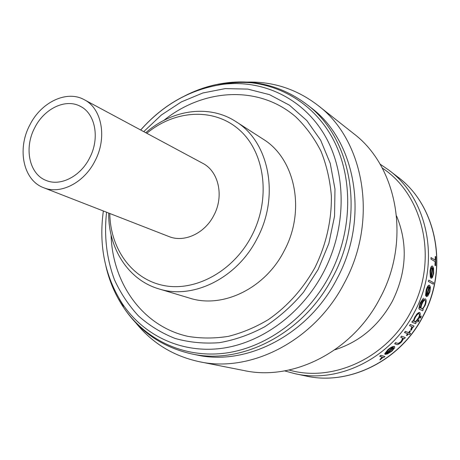 <?xml version="1.0" encoding="UTF-8"?>
<svg xmlns="http://www.w3.org/2000/svg" width="460" height="460" viewBox="0 0 460 460"><rect width="100%" height="100%" fill="white"/><g stroke="black" fill="none" stroke-linecap="round" stroke-linejoin="round"><path stroke-width="0.69" d="M29.802 125.051C41.043 102.229 66.717 89.803 84.255 99.711C101.913 108.451 107.41 137.793 94.932 161.058C84.048 182.879 60.432 194.781 43.665 187.72C23.264 180.36 16.859 149.138 29.802 125.051M43.665 187.72L168.946 236.543C184.138 242.891 204.775 233.427 213.842 215.372C224.273 196.15 218.672 171.275 202.722 163.306L84.255 99.711M89.556 158.085C80.362 176.531 60.34 186.587 46.172 180.464C29.187 174.167 23.851 147.999 34.718 127.771C44.16 108.612 65.648 98.193 80.362 106.335C95.404 113.603 100.096 138.431 89.556 158.085M163.892 120.37C203.222 88.475 258.917 84.807 295.866 116.961C305.9 126.661 314.278 138.086 320.994 151.242C326.594 165.203 330.05 180.142 331.367 196.046C331.735 220.259 326.077 245.013 314.91 267.651C302.927 289.035 287.414 306.354 268.364 319.602C255.455 327.319 242.132 332.902 228.384 336.352C214.63 338.537 201.215 338.554 188.151 336.409C142.761 326.548 112.361 283.308 111.084 234.882M310.494 107.306C355.729 140.3 370.035 218.023 336.984 278.794C308.234 335.07 246.209 366.43 196.316 354.873L191.164 353.797C241.339 365.43 303.83 333.759 332.839 276.96C366.183 215.625 351.831 137.258 306.331 104.087L310.494 107.306M246.986 82.099C273.044 81.391 296.642 89.108 317.768 105.259C364.13 139.811 378.632 219.955 344.534 282.647C314.876 340.647 251.085 373.129 199.485 361.738C173.483 356.149 152.294 343.212 135.913 322.931M317.768 105.259L353.475 133.48C397.377 166.319 411.401 240.603 379.966 298.229C352.636 351.555 293.072 381.305 244.128 370.57L199.485 361.738M396.572 215.958C408.026 243.834 406.623 272.268 392.357 301.26C378.827 325.709 359.651 341.889 334.84 349.801M426.322 290.082L425.523 295.63L426.167 290.001C427.208 286.557 428.294 284.97 429.439 285.229L429.594 285.303C428.455 285.039 427.369 286.632 426.322 290.082L426.167 290.001M425.678 295.705L426.27 294.607L426.799 290.128C427.553 287.655 428.341 286.499 429.168 286.666L426.224 296.66L429.007 286.626M435.143 260.107L435.286 256.433L435.309 260.21L431.008 257.583L430.985 259.141L435.12 261.665L434.976 265.368L435.608 265.73L435.752 256.726L435.286 256.433M430.192 271.256L430.318 277.311L430.031 271.176C430.497 267.576 431.267 265.868 432.354 266.047L432.515 266.133C431.434 265.943 430.658 267.651 430.192 271.256L430.031 271.176M430.318 277.311L430.727 276.127L430.635 271.314C430.98 268.703 431.555 267.467 432.354 267.605L430.945 278.34L432.187 267.559M428.369 281.468L428.818 280.117L428.369 281.468L433.291 284.148L433.579 282.733L428.818 280.117M422.665 309.195L423.263 309.482L422.654 309.2L425.138 305.377C426.368 302.024 426.495 299.897 425.517 299L425.368 298.925C424.2 298.747 422.901 300.299 421.469 303.577L420.141 308.033C419.347 307.533 419.526 305.94 420.676 303.261L423.459 298.212L420.037 303.1L418.841 308.528L419.526 309.292L422.671 310.747L423.263 309.482M416.944 313.91L419.704 312.478C418.462 312.294 416.909 313.783 415.046 316.934L416.944 313.91M109.813 213.498C110.222 248.555 131.859 279.185 163.599 285.493C195.241 291.939 233.237 271.411 251.637 235.98C271.066 199.007 265.121 152.835 239.706 130.197C214.394 107.329 174.932 109.79 146.809 133.291M145.768 132.733L145.866 132.647C172.086 109.618 209.145 104.087 235.871 121.59C269.031 141.542 280.14 196.104 257.025 238.728C236.906 278.49 192.556 299.909 158.734 288.84C128.076 279.87 108.221 248.101 108.715 213.204L108.715 213.072M235.871 121.59L263.011 139.075C295.13 158.447 306.107 210.507 284.136 250.93C265.023 288.644 222.444 308.832 189.652 298.132L158.734 288.84M415.65 322.201L416.288 322.483L415.639 322.213L418.692 318.55C420.302 315.41 420.647 313.392 419.738 312.501L419.704 312.478M415.046 316.934L413.35 321.258L412.729 320.999L411.832 322.115L412.58 320.919L413.201 321.178L414.903 316.854M381.093 355.396L379.69 356.195L380.937 355.304L384.928 356.552L380.937 355.304M382.248 357.23L380.012 359.887L380.15 359.202L382.087 357.138M384.686 353.746L385.957 352.987L388.614 349.887C390.638 348.185 392.19 347.363 393.277 347.432L384.997 354.39L387.372 353.981L391.88 351.135L394.68 347.812L394.433 346.466C392.972 346.34 390.827 347.467 388.004 349.859L384.686 353.746L387.843 349.772C390.666 347.386 392.811 346.253 394.277 346.38L394.611 346.553M384.997 354.39L393.058 347.403M420.043 316.865L421.199 315.98L420.043 316.865L419.963 318.251L420.98 317.291L421.199 315.98M417.881 320.678L419.083 319.809L417.881 320.678L417.766 322.034L418.83 321.091L419.083 319.809M410.447 324.565L409.509 325.657L410.303 324.484L414.029 326.019L410.303 324.484M411.964 326.928L410.883 330.435L410.803 329.578L411.815 326.847L411.366 326.45L411.815 326.847M409.147 332.85L410.579 333.419L409.135 332.867L410.343 331.263L409.756 331.01L408.543 332.62L405.358 331.401L404.489 332.522L407.824 333.816L406.416 335.311L407.663 333.753M401.666 336.237L400.735 337.329L401.517 336.156L405.323 337.582L401.517 336.156M400.735 337.329L402.908 338.336L401.223 341.619L398.406 343.551L395.692 342.775L394.663 343.81L395.537 342.688L398.256 343.465L401.068 341.533L402.759 338.249L402.488 337.991M431.181 257.669L430.985 259.141M431.152 259.221L435.12 261.665M435.281 261.752L434.976 265.368M435.137 265.449L435.608 265.73M430.945 278.34L432.337 277.719L433.694 273.315L433.561 268.226L432.549 266.144M431.606 277.127L432.751 268.007L433.308 269.865L433.274 273.154C432.946 275.465 432.394 276.788 431.606 277.127M433.274 273.154L433.308 269.865M428.524 281.549L433.291 284.148M426.224 296.66L427.817 296.062L429.864 291.956L430.41 287.224L429.594 285.303M427.098 295.521L429.554 287.034L429.904 288.753L429.427 291.812L427.098 295.521M429.427 291.812L429.904 288.753M425.517 299C424.356 298.822 423.056 300.374 421.619 303.657L421.469 303.577M421.619 303.657L420.296 308.102M423.459 298.212L420.037 303.1M420.187 303.18L418.841 308.528M418.991 308.608L419.675 309.367M424.672 305.279C423.534 307.74 422.487 308.873 421.544 308.689L421.498 308.66C420.802 308.039 420.98 306.464 422.021 303.928C423.102 301.392 424.097 300.19 425.011 300.322C425.77 301.007 425.655 302.663 424.672 305.279L424.522 305.204M411.982 322.195L415.553 323.667L416.288 322.483M414.402 321.672C415.432 321.77 416.662 320.649 418.105 318.303L418.249 318.383C416.783 320.769 415.535 321.891 414.512 321.741L414.448 321.701C413.822 321.063 414.161 319.55 415.46 317.164C416.881 314.778 418.082 313.628 419.06 313.726C419.784 314.381 419.514 315.934 418.249 318.383M420.187 316.946L419.963 318.251M418.031 320.752L417.766 322.034M409.659 325.737L411.516 326.531M410.883 330.435L411.717 329.492L412.723 326.968L413.247 327.181L414.029 326.019M410.343 331.263L409.756 331.01M409.906 331.096L408.543 332.62M408.693 332.701L405.358 331.401M405.507 331.482L404.633 332.609M406.565 335.392L407.008 335.558L408.267 333.983L409.716 334.529L410.579 333.419M394.663 343.81L396.572 344.459C397.515 345.029 399.153 344.195 401.499 341.958L403.742 338.422L404.397 338.658L405.323 337.582M386.653 353.613L393.622 347.691L393.334 348.893L391.362 351.037L386.653 353.613M391.362 351.037L393.334 348.893M379.856 356.293L382.082 357.052M380.012 359.887L383.134 357.27L383.697 357.437L384.928 356.552M143.738 131.64L161.385 115L181.303 101.93L202.848 92.983L225.285 88.596L247.79 89.096L269.491 94.645L289.472 105.213L306.814 120.56L320.649 140.185L330.234 163.352L334.978 189.094L334.541 216.234L328.842 243.489L318.107 269.514L303.542 292.175C291.996 305.842 279.082 317.354 264.793 326.721C250.01 334.661 234.87 339.98 219.368 342.677C203.975 343.833 189.198 342.418 175.041 338.428C161.494 333.063 149.322 325.577 138.517 315.968C128.673 305.336 120.652 293.273 114.471 279.772C106.582 258.468 103.948 235.957 106.57 212.232M140.668 129.996C163.869 103.902 191.567 88.648 223.75 84.226C263.476 79.655 303.6 98.52 325.231 136.154C346.754 173.754 346.714 228.005 323.455 272.36C301.449 314.203 260.998 343.39 220.892 348.461C180.705 353.406 143.56 335.208 122.452 303.876L123.527 307.36C115.334 295.061 109.491 281.474 105.995 266.593M184.713 95.921C198.3 88.918 212.428 84.537 227.102 82.783C267.783 78.073 308.976 97.324 331.257 135.855C353.418 174.346 353.475 229.977 329.624 275.431C307.067 318.308 265.529 348.151 224.394 353.245C183.172 358.208 145.13 339.463 123.527 307.36C139.725 331.625 162.271 347.104 191.164 353.797M217.816 85.088C230.753 82.259 243.668 81.679 256.553 83.34M422.774 316.486C449.247 268.186 436.322 205.12 397.566 176.818C436.471 205.263 449.374 268.318 422.947 316.537C399.987 361.255 348.68 385.923 305.716 375.969C348.484 385.894 399.786 361.261 422.774 316.486M379.994 164.053L388.769 170.062C428.174 198.812 441.255 263.241 414.178 312.691C390.655 358.524 338.33 383.772 294.866 373.669L305.716 375.969M289.064 370.018C332.66 382.72 387.176 358.087 411.183 311.178C438.863 260.768 423.775 194.931 382.231 168.015M122.785 304.963L119.249 298.804M306.331 104.087C282.48 86.451 256.07 79.35 227.102 82.783L223.75 84.226C191.538 88.734 163.852 103.995 140.702 130.013M388.769 170.062L397.566 176.818M284.602 370.892L294.866 373.669M103.356 210.985C98.595 245.485 104.96 276.448 122.452 303.876"/></g></svg>
